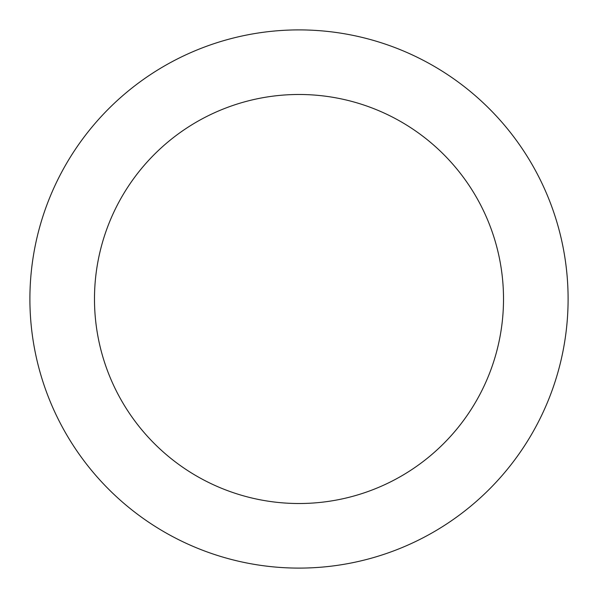 <?xml version="1.0" encoding="UTF-8"?>
<svg xmlns="http://www.w3.org/2000/svg" width="598" height="598" viewBox="0 0 598 598"><rect width="100%" height="100%" fill="white"/><g stroke="black" fill="none" stroke-linecap="round" stroke-linejoin="round"><path stroke-width="0.9" d="M299 503.516A204.516 204.516 0 0 0 503.516 299A204.516 204.516 0 0 0 299 94.484A204.516 204.516 0 0 0 94.484 299A204.516 204.516 0 0 0 299 503.516M299 568.1A269.1 269.1 0 0 0 568.1 299A269.1 269.1 0 0 0 299 29.9A269.1 269.1 0 0 0 29.9 299A269.1 269.1 0 0 0 299 568.1"/></g></svg>
